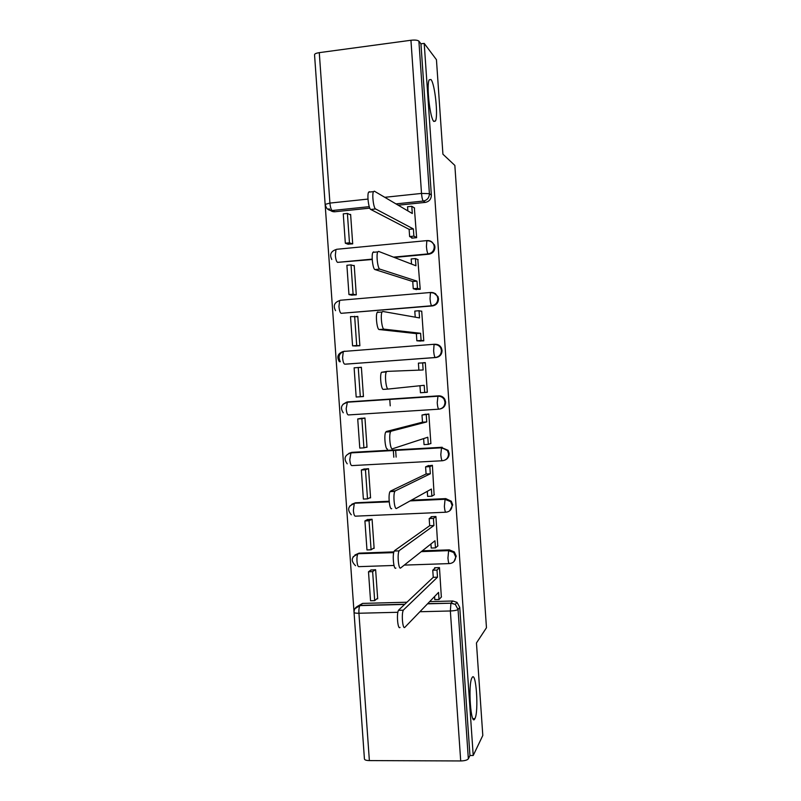 <?xml version="1.0" encoding="UTF-8"?>
<svg xmlns="http://www.w3.org/2000/svg" width="801" height="801" viewBox="0 0 801 801"><rect width="100%" height="100%" fill="white"/><g stroke="black" fill="none" stroke-linecap="round" stroke-linejoin="round"><path stroke-width="1.2" d="M433.842 121.472C430.027 118.578 426.232 84.776 429.216 79.81L430.958 79.519C434.853 83.464 438.357 116.125 435.444 121.031L433.842 121.472M474.893 718.667C470.938 727.558 467.824 684.605 471.949 677.866L472.069 677.646C476.074 670.016 478.948 711.799 474.903 718.647L472.93 718.657M394.282 257.441L428.885 254.197C432.8 253.436 434.813 251.013 434.933 246.948L434.482 244.946L431.118 241.431M340.215 300.265L430.848 292.455C433.802 292.365 435.954 293.657 437.286 296.33L437.827 298.553C437.706 302.618 435.684 305.021 431.759 305.752L341.146 313.321L432.45 305.912C436.365 305.181 438.377 302.788 438.497 298.733L437.957 296.52L433.551 292.806M344.911 364.175L436.004 357.516C439.919 356.835 441.942 354.463 442.062 350.417L441.401 347.954C440.18 345.652 438.277 344.43 435.704 344.28M440.19 408.961C443.744 408.059 445.556 405.747 445.616 402.012L444.795 399.238C443.384 396.906 441.331 395.774 438.648 395.834L437.987 395.934C440.68 395.874 442.733 397.016 444.144 399.349L444.966 402.132C444.845 406.177 442.823 408.52 438.898 409.171C438.137 408.941 437.576 406.808 437.226 402.783L437.987 395.934L347.404 401.932L346.182 408.69C346.573 412.635 347.284 414.718 348.325 414.938L438.828 409.181M445.096 460.014C447.839 458.753 449.201 456.58 449.161 453.496L448.109 450.332L441.541 447.529L447.479 450.603L448.52 453.777C448.4 457.812 446.377 460.134 442.462 460.745C441.711 460.675 441.161 458.643 440.8 454.648L441.541 447.529L350.988 452.615L349.787 459.634C350.167 463.559 350.878 465.551 351.909 465.601L442.282 460.745M449.701 510.818L452.695 504.89L451.313 501.236L445.746 498.612L445.096 499.023L450.683 501.656L452.074 505.321C451.954 509.346 449.932 511.639 446.007 512.209C445.276 512.31 444.725 510.377 444.375 506.402L445.096 499.023L410.613 500.615M453.997 561.521L456.23 556.184L454.317 551.909L449.281 549.856L448.65 550.417L453.696 552.48L455.619 556.765C455.499 560.77 453.476 563.043 449.551 563.574C448.83 563.844 448.29 562.012 447.939 558.067L448.65 550.417L421.576 551.398M314.773 58.072L364.165 755.193M325.136 204.305L314.543 54.778C314.543 53.847 316.125 53.146 319.279 52.646L410.943 40.26C415.028 39.83 417.681 40.12 418.893 41.131L420.946 43.825L431.359 195.064C431.238 199.139 429.226 201.582 425.311 202.393L398.187 205.206M369.802 208.14L334.898 211.754L332.165 210.523C329.601 210.673 327.619 209.642 326.237 207.429L325.136 204.395L329.922 203.084L367.989 199.079M436.445 59.695L424.21 43.394L473.211 755.503L482.803 735.458L476.455 642.973L486.467 627.744L454.848 165.417L442.923 154.203L436.445 59.695M420.946 43.825L424.21 43.394M357.687 606.207L362.573 603.403L406.948 602.222M429.656 601.611L452.805 601L451.043 603.013L455.278 604.385L458.052 609.461L468.345 758.807C467.303 760.119 464.76 760.83 460.705 760.95L369.371 760.59C366.217 760.509 364.565 759.949 364.425 758.917L354.052 612.465M468.345 758.807L469.957 755.493L473.211 755.503M441.341 597.045L439.469 567.599L434.623 567.769L434.673 568.46M376.84 598.818L377.682 598.798L375.629 569.721L370.913 570.042M373.226 548.415L374.127 548.385L372.075 519.248L367.369 519.619M437.757 546.002L435.934 516.505L431.088 516.715L431.128 517.266M369.541 497.922L370.573 497.872L368.52 468.685L363.804 469.096M434.122 494.868L432.39 465.311L427.574 465.972M365.677 447.338L367.008 447.258L364.956 418.022L360.24 418.482M430.327 443.644L430.888 443.614L428.835 414.007L424.009 414.588M358.708 396.845L359.319 396.805M358.718 396.875L363.444 396.555L361.381 367.269L357.426 367.589M424.86 392.45L427.334 392.28L425.281 362.623L422.678 362.803M355.123 345.962L359.869 345.762L357.797 316.415L356.455 316.525M418.913 340.956L423.779 340.846L421.716 311.128L421.156 311.178M351.539 295.118L356.285 294.868L354.212 265.461L353.181 265.562M415.329 289.321L420.215 289.311L417.832 259.564M347.954 244.175L352.7 243.874L350.618 214.418L349.717 214.508M411.744 237.597L411.784 238.147L416.64 237.677L414.357 207.87M396.135 457.091L395.644 450.112M372.225 259.504L337.541 262.368L372.205 259.123M347.544 401.912L438.648 395.834M348.846 453.376L351.899 452.345L442.202 447.268M351.819 504.24L355.464 502.798L389.156 501.236M411.354 500.204L445.746 498.612M354.893 555.013L359.018 553.151L393.922 551.869M422.277 550.838L449.281 549.856M393.812 457.221L393.321 450.242M390.217 405.837L389.747 399.128M344.75 351.168C339.224 352.881 337.752 356.415 340.315 361.752M347.254 401.972L346.002 402.442M329.011 208.691C330.382 210.893 332.345 211.915 334.898 211.754M469.957 755.493L459.754 607.378L457.001 602.352L452.805 601M445.236 550.537L443.123 550.848M400.019 627.403C397.807 630.177 396.345 613.606 398.518 610.312L403.364 610.192C401.231 613.486 402.703 630.067 404.875 627.303L438.548 592.4L439.038 599.508L434.793 599.619L434.583 596.505M439.479 567.769L436.996 570.072L432.76 570.212L433.251 577.321L437.496 577.191L403.644 609.811M436.996 570.072L437.496 577.191M441.491 596.875L439.038 599.508M368.5 571.774L370.543 600.74L374.678 600.63L372.635 571.644L368.5 571.774L371.153 569.871M375.248 569.731L372.635 571.644M377.631 598.157L374.678 600.63M433.251 577.321L398.798 609.931M432.76 570.212L435.464 567.739M395.874 568.099C393.681 570.322 392.16 554.252 394.262 551.048L399.118 550.868C397.056 554.082 398.568 570.162 400.72 567.929L434.973 540.775L435.464 547.894L431.218 548.054L430.938 543.969M435.944 516.665L433.421 518.407L429.176 518.587L429.676 525.706L433.912 525.536L399.499 550.407M433.421 518.407L433.912 525.536M437.957 545.831L435.464 547.894M364.916 520.93L366.968 549.947L371.093 549.796L369.051 520.76L364.916 520.93L367.689 519.438M371.784 519.258L369.051 520.76M374.087 547.844L371.093 549.796M429.676 525.706L394.643 550.577M429.176 518.587L431.999 516.675M391.709 508.655C389.536 510.357 387.964 494.738 390.007 491.624L395.334 490.863L394.863 491.393C392.86 494.507 394.422 510.137 396.565 508.435L431.389 489.051L431.879 496.189L427.634 496.39L427.283 491.333M432.4 465.471L429.837 466.643L425.591 466.863L426.082 474.002L430.327 473.781L395.334 490.863M429.837 466.643L430.327 473.781M434.422 494.688L431.879 496.189M447.088 458.773L446.447 459.063M361.331 469.997L363.374 499.073L367.509 498.873L365.456 469.776L361.331 469.997L364.325 468.905M368.42 468.685L365.456 469.776M370.543 497.451L367.509 498.873M426.082 474.002L390.477 491.103M425.591 466.863L428.615 465.501M387.544 449.081C385.381 450.272 383.769 435.063 385.742 432.039L391.158 431.198L390.608 431.749C388.665 434.773 390.277 450.002 392.39 448.81L427.804 437.226L428.295 444.375L424.049 444.615L423.629 438.588M428.855 414.177L421.997 415.038L422.497 422.187L426.743 421.927L391.158 431.198M426.242 414.778L426.743 421.927M430.878 443.454L428.295 444.375M357.727 418.963L359.779 448.089L363.914 447.859L361.862 418.703L357.727 418.963L361.501 418.242M364.956 418.102L361.862 418.703M366.988 446.958L363.914 447.859M422.497 422.187L386.312 431.489M421.997 415.038L425.661 414.207M388.215 389.046L383.359 389.376C381.216 390.087 379.564 375.238 381.466 372.305L386.983 371.394L386.332 371.964C384.47 374.888 386.112 389.757 388.215 389.046L424.2 385.301L424.7 392.47L420.455 392.75L419.964 385.742M425.291 362.783L418.402 363.113L418.883 370.142M422.648 362.803L423.138 369.972L386.983 371.394M427.323 392.12L424.7 392.47M354.122 367.829L356.175 397.016L360.31 396.735L358.247 367.529L354.122 367.829M361.391 367.459L358.247 367.529M363.434 396.365L360.31 396.735M421.737 311.289L419.043 310.738L419.534 317.927L382.788 311.459L382.057 312.01C380.255 314.843 381.937 329.391 384.029 329.151L379.173 329.531C377.051 329.782 375.359 315.244 377.191 312.41L377.932 311.869M419.043 310.738L414.798 311.088L415.218 317.166M384.029 329.151L420.605 333.286L421.096 340.455L416.85 340.785L420.615 341.086M423.769 340.685L421.096 340.455M357.827 316.715L350.508 316.605L352.57 345.842L356.435 346.022M354.643 316.265L356.705 345.521L352.57 345.842M359.859 345.682L356.705 345.521M379.173 329.531L416.35 333.616L416.85 340.785M416.35 333.616L420.605 333.286M418.162 259.704L415.429 258.573L415.929 265.772L378.593 251.394L377.772 251.894C376.039 254.628 377.752 268.916 379.824 269.116L374.968 269.567C372.865 269.366 371.143 255.098 372.906 252.365L373.727 251.854M415.429 258.573L411.183 258.963L411.534 264.08M379.824 269.116L416.991 281.161L417.491 288.35L413.246 288.72L416.44 289.642M435.584 293.687L434.913 293.486M420.195 289.151L417.491 288.35M354.242 265.882L351.018 264.891L346.893 265.281L348.956 294.568L352.09 295.229M351.018 264.891L353.091 294.207L348.956 294.568M356.185 294.878L353.091 294.207M374.968 269.567L412.745 281.531L413.246 288.72M412.745 281.531L416.991 281.161M414.588 208.02L411.804 206.308L412.305 213.517L374.377 191.189L373.486 191.629C371.814 194.273 373.556 208.32 375.619 208.961L370.763 209.461C368.67 208.821 366.908 194.793 368.61 192.15L369.521 191.709M411.804 206.308L407.559 206.738L407.849 210.883M375.619 208.961L413.376 228.936L413.877 236.135L409.621 236.545L412.705 238.067M416.63 237.517L413.877 236.135M350.658 214.958L347.394 213.426L343.259 213.857L345.331 243.204L348.305 244.305M347.394 213.426L349.466 242.803L345.331 243.204M352.4 243.904L349.466 242.803M370.763 209.461L409.131 229.356L409.621 236.545M409.131 229.356L413.376 228.936M336.62 249.291L427.263 240.57C430.317 240.45 432.5 241.792 433.802 244.595L434.252 246.608C434.132 250.683 432.109 253.116 428.185 253.887L393.491 257.131M428.885 254.197L428.185 253.887C427.384 253.136 426.803 250.703 426.442 246.608L426.803 240.841C429.987 240.61 432.32 241.862 433.802 244.595L434.482 244.946M432.45 305.912L431.759 305.752C430.978 305.171 430.397 302.838 430.047 298.773L430.427 292.755C433.511 292.545 435.794 293.737 437.286 296.33L437.957 296.52M434.352 344.25L343.299 351.469L434.422 344.25C437.256 344.17 439.369 345.391 440.74 347.924L441.401 350.387C441.281 354.442 439.258 356.815 435.333 357.506L345.662 364.165M436.004 357.516L435.333 357.506C434.563 357.106 433.992 354.873 433.641 350.828L434.052 344.56C436.996 344.37 439.228 345.491 440.74 347.924L441.401 347.954M425.311 202.393L423.298 201.051L395.964 203.895M369.251 206.668L332.165 210.523C331.063 209.632 330.312 207.159 329.922 203.084L319.279 52.646M384.77 197.306L421.516 193.431L410.943 40.26M362.573 603.403L360.1 605.416L404.815 604.234M427.704 603.634L450.923 603.203L427.524 603.824M460.705 760.95L450.352 610.983L419.884 611.734M397.877 612.284L358.938 613.246L369.371 760.59M348.325 401.812L343.008 404.235M351.899 452.345L350.988 452.615M355.464 502.798L389.186 501.606M445.726 512.219L355.484 516.164C354.463 516.285 353.762 514.382 353.381 510.487L354.252 503.489C347.964 505.972 346.983 509.736 351.299 514.803M359.018 553.151L358.137 553.711L393.772 552.41M449.171 563.594L404.285 565.106M394.002 565.456L359.048 566.647C358.047 566.918 357.356 565.116 356.976 561.241C356.795 557.716 357.106 555.283 357.897 553.942C351.249 556.765 350.458 560.68 355.544 565.706M353.101 556.805L358.137 553.711L393.712 552.64M349.697 506.082L354.563 503.208L389.216 501.867M339.374 361.752C336.5 356.835 337.812 353.401 343.299 351.469L342.578 357.647C342.958 361.621 343.679 363.794 344.74 364.175M335.559 310.648C332.976 305.782 334.337 302.418 339.644 300.575L338.953 306.503C339.344 310.498 340.075 312.77 341.146 313.321M331.774 259.474C329.431 254.658 330.823 251.354 335.979 249.572L335.339 255.269C335.719 259.294 336.46 261.657 337.541 262.368M354.903 608.71L359.919 605.596C356.085 606.317 354.132 608.57 354.042 612.354C354.162 612.985 355.794 613.276 358.938 613.246C358.758 609.561 359.088 607.008 359.919 605.596L404.615 604.425M459.754 607.378L458.052 609.461C456.981 610.292 454.417 610.793 450.352 610.983L450.923 603.203L455.278 604.385L457.001 602.352M431.359 195.064L429.396 193.662C429.286 197.767 427.243 200.24 423.298 201.051C422.477 200.12 421.887 197.577 421.516 193.431L429.396 193.662L418.893 41.131M454.317 551.909L453.696 552.48L448.47 550.647L421.266 551.639M451.313 501.236L450.683 501.656L444.875 499.293L410.092 500.905M448.109 450.332L441.271 447.829L350.608 452.925C344.63 455.158 343.499 458.803 347.223 463.839M444.795 399.238L444.144 399.349C442.613 397.106 440.45 396.074 437.666 396.255L346.963 402.242C341.246 404.315 340.004 407.839 343.259 412.815M435.444 121.031L433.651 121.241M398.518 610.312L403.364 610.192M394.262 551.048L399.118 550.868M390.007 491.624L394.863 491.393M385.742 432.039L390.608 431.749M381.466 372.305L386.332 371.964M377.191 312.41L382.057 312.01M372.906 252.365L377.772 251.894M368.61 192.15L373.486 191.629"/></g></svg>
